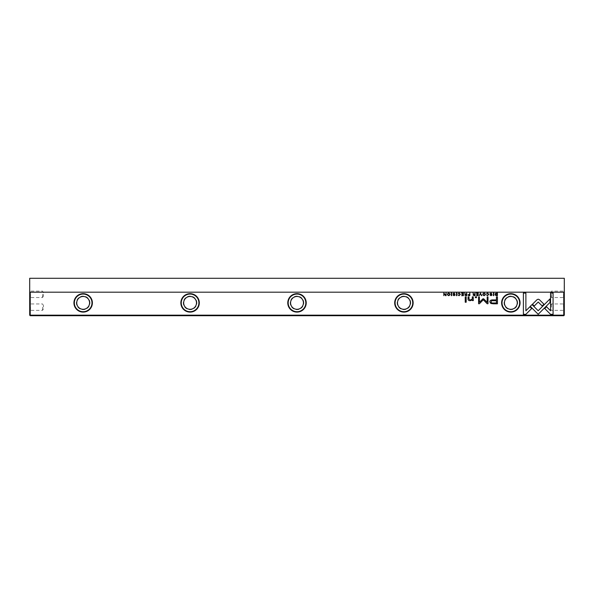 <?xml version="1.0" encoding="UTF-8"?>
<svg xmlns="http://www.w3.org/2000/svg" width="594" height="594" viewBox="0 0 594 594"><rect width="100%" height="100%" fill="white"/><g stroke="black" fill="none" stroke-linecap="round" stroke-linejoin="round"><path stroke-width="0.45" stroke-dasharray="2.97 2.23" d="M42.53 294.327L42.53 297.535L42.53 294.327M43.496 294.327L43.496 295.931L43.496 294.327M30.502 294.327L30.502 297.535L30.502 294.327M29.7 294.327L29.7 298.337L29.7 294.327M42.53 307.157L42.53 310.365L42.53 307.157M43.496 307.157L43.496 305.554L43.496 307.157M30.502 307.157L30.502 310.365L30.502 307.157M29.7 307.157L29.7 303.148L29.7 307.157M564.3 307.157L564.3 303.148L564.3 307.157M563.498 307.157L563.498 303.95L563.498 307.157M564.3 294.327L564.3 298.337L564.3 294.327M563.498 294.327L563.498 297.535L563.498 294.327M551.47 307.157L551.47 303.95L551.47 307.157M550.504 307.157L550.504 305.554L550.504 307.157M551.47 294.327L551.47 297.535L551.47 294.327M550.504 294.327L550.504 295.931L550.504 294.327M83.16 296.465A6.415 6.415 0 0 1 89.575 302.881A6.415 6.415 0 0 1 83.16 309.296A6.415 6.415 0 0 1 76.745 302.881A6.415 6.415 0 0 1 83.16 296.465M89.976 302.881A6.816 6.816 0 0 0 83.16 296.064A6.816 6.816 0 0 0 76.344 302.881A6.816 6.816 0 0 0 83.16 309.697A6.816 6.816 0 0 0 89.976 302.881M190.08 296.465A6.415 6.415 0 0 1 196.495 302.881A6.415 6.415 0 0 1 190.08 309.296A6.415 6.415 0 0 1 183.665 302.881A6.415 6.415 0 0 1 190.08 296.465M196.896 302.881A6.816 6.816 0 0 0 190.08 296.064A6.816 6.816 0 0 0 183.264 302.881A6.816 6.816 0 0 0 190.08 309.697A6.816 6.816 0 0 0 196.896 302.881M297 296.465A6.415 6.415 0 0 1 303.415 302.881A6.415 6.415 0 0 1 297 309.296A6.415 6.415 0 0 1 290.585 302.881A6.415 6.415 0 0 1 297 296.465M303.816 302.881A6.816 6.816 0 0 0 297 296.064A6.816 6.816 0 0 0 290.184 302.881A6.816 6.816 0 0 0 297 309.697A6.816 6.816 0 0 0 303.816 302.881M403.92 296.465A6.415 6.415 0 0 1 410.335 302.881A6.415 6.415 0 0 1 403.92 309.296A6.415 6.415 0 0 1 397.505 302.881A6.415 6.415 0 0 1 403.92 296.465M410.736 302.881A6.816 6.816 0 0 0 403.92 296.064A6.816 6.816 0 0 0 397.104 302.881A6.816 6.816 0 0 0 403.92 309.697A6.816 6.816 0 0 0 410.736 302.881M83.16 294.06A8.821 8.821 0 0 0 74.339 302.881A8.821 8.821 0 0 0 83.16 311.702A8.821 8.821 0 0 0 91.981 302.881A8.821 8.821 0 0 0 83.16 294.06M190.08 294.06A8.821 8.821 0 0 0 181.259 302.881A8.821 8.821 0 0 0 190.08 311.702A8.821 8.821 0 0 0 198.901 302.881A8.821 8.821 0 0 0 190.08 294.06M297 294.06A8.821 8.821 0 0 0 288.179 302.881A8.821 8.821 0 0 0 297 311.702A8.821 8.821 0 0 0 305.821 302.881A8.821 8.821 0 0 0 297 294.06M403.92 294.06A8.821 8.821 0 0 0 395.099 302.881A8.821 8.821 0 0 0 403.92 311.702A8.821 8.821 0 0 0 412.741 302.881A8.821 8.821 0 0 0 403.92 294.06M510.84 296.465A6.415 6.415 0 0 1 517.255 302.881A6.415 6.415 0 0 1 510.84 309.296A6.415 6.415 0 0 1 504.425 302.881A6.415 6.415 0 0 1 510.84 296.465M517.656 302.881A6.816 6.816 0 0 0 510.84 296.064A6.816 6.816 0 0 0 504.024 302.881A6.816 6.816 0 0 0 510.84 309.697A6.816 6.816 0 0 0 517.656 302.881M510.84 294.06A8.821 8.821 0 0 0 502.019 302.881A8.821 8.821 0 0 0 510.84 311.702A8.821 8.821 0 0 0 519.661 302.881A8.821 8.821 0 0 0 510.84 294.06M30.235 292.189L29.7 291.654L29.7 278.289L564.3 278.289L563.765 315.176L30.235 315.176L30.235 292.189L563.765 292.189M29.7 291.654L29.7 315.176L30.235 315.176L30.235 315.711L563.765 315.711L564.3 315.176L564.3 291.654M30.235 315.711L29.7 315.176M563.765 315.711L563.765 315.176L564.3 315.176M480.383 293.057L481.808 295.656L481.378 295.656L480.576 293.466L479.306 295.656L480.383 293.057M553.073 314.323L550.549 314.323L544.75 308.524L546.517 306.749L550.571 310.796L550.571 293.08L553.073 293.08L553.073 314.323M538.223 299.198L539.382 299.673L543.933 304.195L542.166 305.962L538.216 302.042L534.258 306.007L532.484 304.232L537.043 299.673L538.223 299.198M525.883 314.323L523.381 314.323L523.381 293.08L525.89 293.08L525.89 310.773L529.915 306.749L531.682 308.524L525.883 314.323M454.752 293.822L454.083 293.325L453.385 293.77L455.13 294.958L454.039 295.693L453.081 295.055L454.076 295.411L454.722 294.98L452.992 293.807L454.076 293.02L454.752 293.822M463.379 293.057L463.379 295.656L461.59 295.656L462.993 295.344L462.993 294.557L461.649 294.557L462.993 294.253L462.993 293.369L461.56 293.057L463.379 293.057M484.073 293.02C485.803 293.904 485.803 294.802 484.073 295.693M484.073 293.317C485.261 294.023 485.261 294.713 484.073 295.411M458.085 293.763L459.132 293.02L460.335 294.342L459.103 295.693L458.093 294.973L459.132 295.418L459.919 294.357L459.132 293.317L458.085 293.763M482.915 298.827L483.657 298.827L487.191 302.331L487.191 296.918L487.986 296.918L487.986 303.749L487.184 303.749L483.286 299.777L479.388 303.749L478.593 303.749L478.593 296.918L479.388 296.918L479.388 302.324L482.915 298.827M530.242 306.333L532.038 304.588L538.186 310.736L549.999 298.901L549.999 302.443L538.194 314.285L530.242 306.333M466.164 296.859L466.164 302.227L465.236 302.227L465.236 296.859L466.164 296.859M491.721 293.822L491.06 293.325L490.362 293.77L492.099 294.958L491.015 295.693L490.057 295.055L491.052 295.411L491.691 294.98L489.961 293.807L491.045 293.02L491.721 293.822M476.47 296.859L476.47 297.668L475.386 297.668L475.386 296.859L476.47 296.859M473.24 299.391L473.314 300.601L472.386 300.601L472.327 299.955L470.218 300.683C468.763 300.683 468.042 300.148 468.042 299.072L468.042 296.859L468.978 296.859L468.978 298.96L470.441 300.185L472.289 298.923L472.289 296.859L473.24 296.859L473.24 299.391M493.428 293.057L493.814 293.057L493.814 295.656L493.428 295.656L493.428 293.057M474.012 295.656L473.054 294.973L473.581 294.364L472.995 293.057L474.161 294.23L474.643 294.23L475.022 293.057L475.022 295.656L474.012 295.656M473.47 294.943L474.643 294.55L474.643 295.322L473.47 294.943M468.852 295.656L467.909 294.943L469.468 294.201L469.854 293.057L469.854 295.656L468.852 295.656M468.317 294.936L469.468 294.52L469.468 295.352L468.317 294.936M486.523 293.763L487.577 293.02L488.773 294.342L487.54 295.693L486.531 294.973L487.577 295.418L488.365 294.357L487.577 293.317L486.523 293.763M496.614 295.656L495.596 295.426L495.099 294.32L495.455 293.369L497.423 293.057L497.423 295.656L496.614 295.656M495.5 294.32L497.037 293.369L497.037 295.367L495.5 294.32M465.689 295.656L464.738 294.973L465.265 294.364L464.671 293.057L465.837 294.23L466.32 294.23L466.706 293.057L466.706 295.656L465.689 295.656M465.147 294.943L466.32 294.55L466.32 295.322L465.147 294.943M456.459 293.057L456.845 293.057L456.845 295.656L456.459 295.656L456.459 293.057M493.406 303.809L490.867 303.489L489.857 301.923C489.805 300.467 490.978 299.799 493.369 299.918L496.436 299.918L496.436 296.859L497.43 296.859L497.43 303.809L493.406 303.809M491.134 301.856C491.119 300.958 491.899 300.579 493.488 300.72L496.436 300.72L496.436 302.992L493.488 302.992C491.899 303.14 491.112 302.754 491.134 301.856M448.693 293.02C450.423 293.904 450.423 294.802 448.693 295.693M448.7 293.317C449.881 294.023 449.881 294.713 448.7 295.411M451.306 293.057L451.692 293.057L451.692 295.656L451.306 295.656L451.306 293.057M478.177 293.057L478.177 295.656L476.388 295.656L477.791 295.344L477.791 294.557L476.455 294.557L477.791 294.253L477.791 293.369L476.358 293.057L478.177 293.057M446.079 293.057L446.079 295.656L445.537 295.656L444.171 293.54L443.822 295.656L443.822 293.057L445.723 295.263L446.079 293.057M43.496 295.931L42.53 297.535L30.502 297.535L29.7 298.337M43.496 308.761L42.53 310.365L30.502 310.365L29.7 311.167M550.504 305.554L551.47 303.95L563.498 303.95L564.3 303.148M550.504 292.723L551.47 291.119L563.498 291.119L564.3 290.317M550.504 308.761L551.47 310.365L563.498 310.365L564.3 311.167M550.504 295.931L551.47 297.535L563.498 297.535L564.3 298.337M43.496 305.554L42.53 303.95L30.502 303.95L29.7 303.148M43.496 292.723L42.53 291.119L30.502 291.119L29.7 290.317"/><path stroke-width="0.89" d="M493.406 303.809L497.43 303.809L497.43 296.859L496.436 296.859L496.436 299.918L493.369 299.918C490.978 299.799 489.805 300.467 489.857 301.923L490.867 303.489L493.406 303.809M496.614 295.656L497.423 295.656L497.423 293.057L495.455 293.369L495.099 294.32L495.596 295.426L496.614 295.656M474.012 295.656L475.022 295.656L475.022 293.057L474.643 294.23L473.574 293.971L472.995 293.057L473.581 294.364L473.054 294.973L474.012 295.656M463.379 293.057L461.56 293.057L462.993 293.369L462.993 294.253L461.649 294.253L462.993 294.557L462.993 295.344L461.59 295.656L463.379 295.656L463.379 293.057M454.752 293.822L454.076 293.02L452.992 293.807L454.722 294.98L454.076 295.411L453.081 295.055L454.039 295.693L455.13 294.958L453.385 293.77L454.083 293.325L454.752 293.822M525.883 314.323L531.682 308.524L529.915 306.749L525.89 310.773L525.89 293.08L523.381 293.08L523.381 314.323L525.883 314.323M538.223 299.198L537.043 299.673L532.484 304.232L534.258 306.007L538.216 302.042L542.166 305.962L543.933 304.195L539.382 299.673L538.223 299.198M553.073 314.323L553.073 293.08L550.571 293.08L550.571 310.796L546.517 306.749L544.75 308.524L550.549 314.323L553.073 314.323M480.383 293.057L479.306 295.656L480.576 293.466L481.378 295.656L481.808 295.656L480.383 293.057M501.618 302.881A9.222 9.222 0 0 1 510.84 293.659A9.222 9.222 0 0 1 520.062 302.881A9.222 9.222 0 0 1 510.84 312.102A9.222 9.222 0 0 1 501.618 302.881M394.698 302.881A9.222 9.222 0 0 1 403.92 293.659A9.222 9.222 0 0 1 413.142 302.881A9.222 9.222 0 0 1 403.92 312.102A9.222 9.222 0 0 1 394.698 302.881M287.778 302.881A9.222 9.222 0 0 1 297 293.659A9.222 9.222 0 0 1 306.222 302.881A9.222 9.222 0 0 1 297 312.102A9.222 9.222 0 0 1 287.778 302.881M180.858 302.881A9.222 9.222 0 0 1 190.08 293.659A9.222 9.222 0 0 1 199.302 302.881A9.222 9.222 0 0 1 190.08 312.102A9.222 9.222 0 0 1 180.858 302.881M73.938 302.881A9.222 9.222 0 0 1 83.16 293.659A9.222 9.222 0 0 1 92.382 302.881A9.222 9.222 0 0 1 83.16 312.102A9.222 9.222 0 0 1 73.938 302.881M30.235 292.189L30.235 315.176L29.7 315.176L29.7 291.654L30.235 292.189L563.765 292.189L564.3 291.654L564.3 315.176L563.765 315.176L563.765 292.189M30.235 315.176L563.765 315.176L563.765 315.711L30.235 315.711L30.235 315.176M484.073 295.693C485.803 294.802 485.803 293.904 484.073 293.02C482.343 293.904 482.343 294.802 484.073 295.693C482.343 294.802 482.343 293.904 484.073 293.02M458.085 293.763L459.132 293.317L459.919 294.357L459.132 295.418L458.093 294.973L459.103 295.693L460.335 294.342L459.132 293.02L458.085 293.763M482.915 298.827L479.388 302.324L479.388 296.918L478.593 296.918L478.593 303.749L479.388 303.749L483.286 299.777L487.184 303.749L487.986 303.749L487.986 296.918L487.191 296.918L487.191 302.331L483.657 298.827L482.915 298.827M530.242 306.333L538.186 314.285L549.999 302.443L549.999 298.901L538.186 310.736L532.038 304.588L530.242 306.333M466.164 296.859L465.236 296.859L465.236 302.227L466.164 302.227L466.164 296.859M491.721 293.822L491.045 293.02L489.961 293.807L491.691 294.98L491.052 295.411L490.057 295.055L491.015 295.693L492.099 294.958L490.362 293.77L491.06 293.325L491.721 293.822M476.47 296.859L475.386 296.859L475.386 297.668L476.47 297.668L476.47 296.859M473.24 299.391L473.24 296.859L472.289 296.859L472.289 298.923L470.441 300.185L468.978 298.96L468.978 296.859L468.042 296.859L468.042 299.072C468.042 300.148 468.763 300.683 470.218 300.683L472.327 299.955L472.386 300.601L473.314 300.601L473.24 299.391M493.428 293.057L493.428 295.656L493.814 295.656L493.814 293.057L493.428 293.057M468.852 295.656L469.854 295.656L469.854 293.057L469.468 294.201L467.909 294.943L468.852 295.656M486.523 293.763L487.577 293.317L488.365 294.357L487.577 295.418L486.531 294.973L487.54 295.693L488.773 294.342L487.577 293.02L486.523 293.763M465.689 295.656L466.706 295.656L466.706 293.057L466.32 294.23L465.258 293.971L464.671 293.057L465.265 294.364L464.738 294.973L465.689 295.656M456.459 293.057L456.459 295.656L456.845 295.656L456.845 293.057L456.459 293.057M448.693 295.693C450.423 294.802 450.423 293.904 448.693 293.02C446.963 293.904 446.963 294.802 448.693 295.693C446.963 294.802 446.963 293.904 448.693 293.02M451.306 293.057L451.306 295.656L451.692 295.656L451.692 293.057L451.306 293.057M478.177 293.057L476.358 293.057L477.791 293.369L477.791 294.253L476.455 294.253L477.791 294.557L477.791 295.344L476.388 295.656L478.177 295.656L478.177 293.057M446.079 293.057L445.723 295.263L443.822 293.057L443.822 295.656L444.171 293.54L445.537 295.656L446.079 295.656L446.079 293.057M83.16 294.06A8.821 8.821 0 0 0 74.339 302.881A8.821 8.821 0 0 0 83.16 311.702A8.821 8.821 0 0 0 91.981 302.881A8.821 8.821 0 0 0 83.16 294.06M190.08 294.06A8.821 8.821 0 0 0 181.259 302.881A8.821 8.821 0 0 0 190.08 311.702A8.821 8.821 0 0 0 198.901 302.881A8.821 8.821 0 0 0 190.08 294.06M297 294.06A8.821 8.821 0 0 0 288.179 302.881A8.821 8.821 0 0 0 297 311.702A8.821 8.821 0 0 0 305.821 302.881A8.821 8.821 0 0 0 297 294.06M403.92 294.06A8.821 8.821 0 0 0 395.099 302.881A8.821 8.821 0 0 0 403.92 311.702A8.821 8.821 0 0 0 412.741 302.881A8.821 8.821 0 0 0 403.92 294.06M510.84 294.06A8.821 8.821 0 0 0 502.019 302.881A8.821 8.821 0 0 0 510.84 311.702A8.821 8.821 0 0 0 519.661 302.881A8.821 8.821 0 0 0 510.84 294.06M510.84 309.296A6.415 6.415 0 0 1 504.425 302.881A6.415 6.415 0 0 1 510.84 296.465A6.415 6.415 0 0 1 517.255 302.881A6.415 6.415 0 0 1 510.84 309.296M403.92 309.296A6.415 6.415 0 0 1 397.505 302.881A6.415 6.415 0 0 1 403.92 296.465A6.415 6.415 0 0 1 410.335 302.881A6.415 6.415 0 0 1 403.92 309.296M297 309.296A6.415 6.415 0 0 1 290.585 302.881A6.415 6.415 0 0 1 297 296.465A6.415 6.415 0 0 1 303.415 302.881A6.415 6.415 0 0 1 297 309.296M190.08 309.296A6.415 6.415 0 0 1 183.665 302.881A6.415 6.415 0 0 1 190.08 296.465A6.415 6.415 0 0 1 196.495 302.881A6.415 6.415 0 0 1 190.08 309.296M83.16 309.296A6.415 6.415 0 0 1 76.745 302.881A6.415 6.415 0 0 1 83.16 296.465A6.415 6.415 0 0 1 89.575 302.881A6.415 6.415 0 0 1 83.16 309.296M564.3 291.654L564.3 278.289L29.7 278.289L29.7 291.654M30.235 315.711L29.7 315.176M564.3 315.176L563.765 315.711M484.073 295.411C482.885 294.713 482.885 294.015 484.073 293.317C482.885 294.015 482.885 294.713 484.073 295.411C485.261 294.713 485.261 294.023 484.073 293.317M474.079 294.55L473.47 294.943L474.643 295.322L474.643 294.55L474.079 294.55M468.911 294.52L468.317 294.936L469.468 295.352L469.468 294.52L468.911 294.52M496.421 293.369L495.5 294.32L497.037 295.367L497.037 293.369L496.421 293.369M465.755 294.55L465.147 294.943L466.32 295.322L466.32 294.55L465.755 294.55M493.488 300.72C491.899 300.579 491.119 300.958 491.134 301.856C491.112 302.754 491.899 303.14 493.488 302.992L496.436 302.992L496.436 300.72L493.488 300.72M448.7 295.411C447.505 294.713 447.505 294.015 448.7 293.317C447.505 294.015 447.505 294.713 448.7 295.411C449.881 294.713 449.881 294.023 448.7 293.317"/></g></svg>
